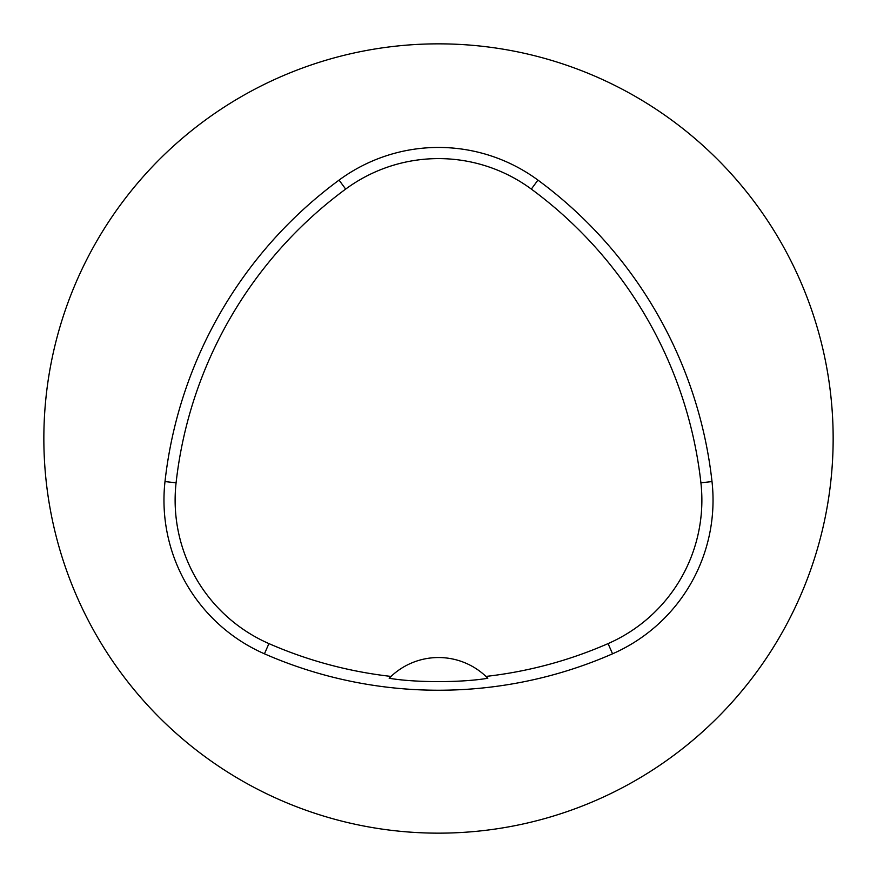 <?xml version="1.0" encoding="UTF-8"?>
<svg xmlns="http://www.w3.org/2000/svg" width="877" height="877" viewBox="0 0 877 877"><rect width="100%" height="100%" fill="white"/><g stroke="black" fill="none" stroke-linecap="round" stroke-linejoin="round"><path stroke-width="1.32" d="M391.043 676.419L389.169 678.261C415.358 682.712 461.258 682.755 487.831 678.261L485.957 676.419A69.064 69.064 0 0 0 391.043 676.419A422.966 422.966 0 0 1 268.921 643.597A156.566 156.566 0 0 1 176.091 482.81A422.955 422.955 0 0 1 345.67 189.092A156.566 156.566 0 0 1 531.33 189.092A422.955 422.955 0 0 1 700.909 482.81A156.566 156.566 0 0 1 608.079 643.597A422.966 422.966 0 0 1 485.957 676.419M264.448 653.814A434.115 434.115 0 0 0 612.552 653.814A167.726 167.726 0 0 0 712.003 481.572A434.115 434.115 0 0 0 537.941 180.103A167.726 167.726 0 0 0 339.059 180.103A434.115 434.115 0 0 0 164.997 481.572A167.726 167.726 0 0 0 264.448 653.814L268.921 643.597M43.85 438.5A394.65 394.65 0 0 1 635.825 96.722A394.65 394.65 0 0 1 635.825 780.278A394.65 394.65 0 0 1 43.85 438.5M612.552 653.814L608.079 643.597M164.997 481.572L176.091 482.81M339.059 180.103L345.67 189.092M537.941 180.103L531.33 189.092M712.003 481.572L700.909 482.81"/></g></svg>
